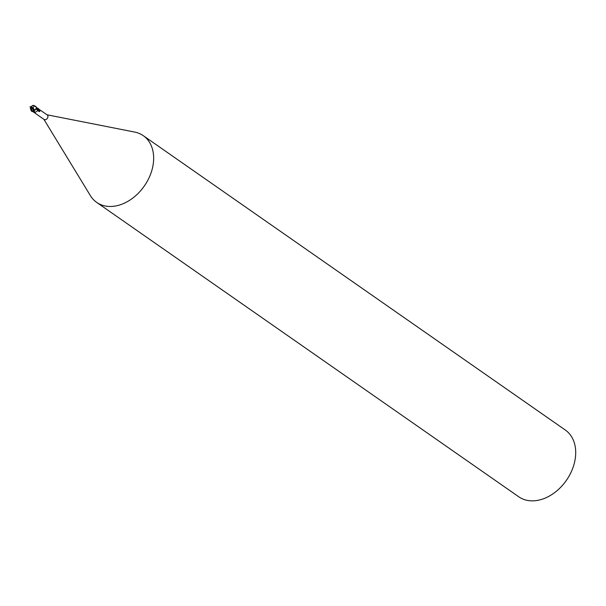 <?xml version="1.0" encoding="UTF-8"?>
<svg xmlns="http://www.w3.org/2000/svg" width="606" height="606" viewBox="0 0 606 606"><rect width="100%" height="100%" fill="white"/><g stroke="black" fill="none" stroke-linecap="round" stroke-linejoin="round"><path stroke-width="0.91" d="M43.859 119.291L90.392 195.64A40.693 29.664 -55.1 0 0 96.71 202.412A40.693 29.664 -55.1 0 0 133.532 197.511A40.693 29.664 -55.1 0 0 153.651 157.499A40.693 29.664 -55.1 0 0 143.266 135.661A40.693 29.664 -55.1 0 0 134.729 132.078L47.003 114.784M38.451 110.11A3.151 0.909 -134.2 0 1 36.481 107.565L38.383 109.353L38.451 110.11L35.246 112.405L32.883 111.625L44.117 119.465A2.742 2 -55.1 0 0 46.601 119.132A2.742 2 -55.1 0 0 47.957 116.435A2.742 2 -55.1 0 0 47.26 114.966L36.421 107.497M96.71 202.412L518.759 496.791A40.693 29.664 -55.1 0 0 555.573 491.89A40.693 29.664 -55.1 0 0 575.7 451.879A40.693 29.664 -55.1 0 0 565.315 430.04L143.266 135.661M31.686 110.087L32.497 111.057L31.694 110.087L32.429 108.345L33.815 110.603L34.61 110.277L32.088 111.565L33.838 110.64A1.31 0.954 -55.1 0 0 32.512 111.065A4.583 1.326 -134.2 0 0 32.883 111.625L32.368 111.239M32.088 111.565L33.853 110.64A3.318 0.962 -134.2 0 0 35.246 112.405M37.383 108.186A3.31 0.954 -134.2 0 0 38.383 109.353M34.39 110.481A2.621 1.909 -55.1 0 0 36.08 108.83L39.079 111.595C38.329 109.527 37.33 108.603 36.08 108.83L34.633 110.337L32.959 107.626L34.527 105.891A2.901 2.113 -55.1 0 0 34.239 105.724A2.522 2.106 51.3 0 0 31.504 107.27A2.522 2.106 51.3 0 0 31.504 107.285L32.959 107.626M31.406 107.292A2.848 0.886 -143.1 0 0 30.542 107.209L30.3 108.148L31.126 110.595A2.901 2.113 -55.1 0 0 31.376 110.746M32.171 111.474L31.777 111.156L32.171 111.474M32.838 107.732L31.504 107.285M32.156 107.565L33.095 107.792M30.497 107.141A2.954 0.917 36.9 0 1 31.406 107.254L31.504 111.034A3.053 2.227 124.9 0 1 31.482 111.019A3.053 2.227 -55.1 0 0 31.777 111.156M31.126 110.595L31.747 111.345M30.073 106.55L30.701 107.421M35.133 106.133A3.053 2.227 124.9 0 1 35.171 106.164L34.239 105.724M34.527 105.891L35.678 106.383M31.406 107.254A2.644 2.204 -128.7 0 1 34.459 105.709A2.644 2.204 -128.7 0 1 34.784 105.891L34.981 106.027M34.86 105.944L36.413 107.474M36.224 108.444L34.603 110.284M32.429 108.345L32.913 107.535M33.868 105.497L32.618 105.467L30.406 107.368M36.398 107.232A3.053 2.219 -55.1 0 0 36.125 106.861L35.481 106.376M36.368 107.913C38.163 107.951 39.329 109.095 39.867 111.345L36.375 107.959M36.36 107.739L36.095 108.519M39.867 111.345L39.079 111.595M34.459 105.709A3.053 3.053 0 0 0 33.315 105.406M31.982 111.375L31.482 111.027"/></g></svg>
